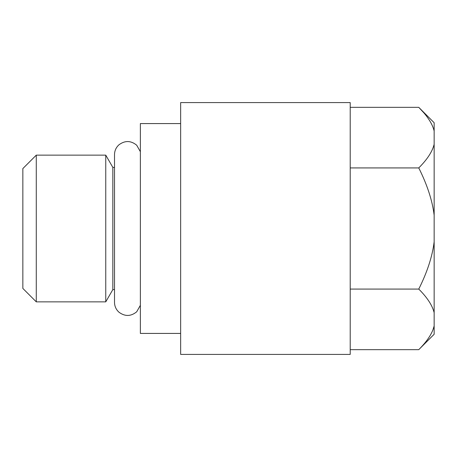 <?xml version="1.0" encoding="UTF-8"?>
<svg xmlns="http://www.w3.org/2000/svg" width="457" height="457" viewBox="0 0 457 457"><rect width="100%" height="100%" fill="white"/><g stroke="black" fill="none" stroke-linecap="round" stroke-linejoin="round"><path stroke-width="0.69" d="M433.036 329.543L434.15 326.018C432.385 333.296 427.255 341.179 418.761 349.656L434.15 334.261L434.15 122.739L418.761 107.344L423.856 112.833M434.15 130.982C432.385 123.698 427.249 115.821 418.761 107.344L350.211 107.344M434.15 215.201C432.385 200.629 427.249 184.874 418.761 167.925C427.255 159.447 432.385 151.564 434.15 144.281M418.761 167.925L350.211 167.925M434.15 312.719C432.385 305.43 427.249 297.553 418.761 289.075C427.255 272.126 432.385 256.366 434.15 241.799M418.761 289.075L350.211 289.075M418.761 349.656L350.211 349.656M350.211 102.591L350.211 354.409L180.652 354.409L180.652 102.591L350.211 102.591M180.652 333.421L140.362 333.421L140.362 123.579L180.652 123.579M114.513 167.393L112.833 167.393L112.833 289.607L114.513 289.607M105.756 155.14L105.756 301.86L36.28 301.86L36.28 155.14L105.756 155.14L112.833 167.393M36.28 301.86L22.85 288.43L22.85 168.57L36.28 155.14M22.85 197.104L22.85 259.896M140.362 151.69L136.712 145.223C130.902 140.488 124.984 140.345 118.957 144.8C116.067 147.44 114.581 150.719 114.513 154.632L114.513 302.368C114.581 306.281 116.067 309.56 118.957 312.2C124.984 316.655 130.902 316.512 136.712 311.777L140.362 305.31M112.833 289.607L105.756 301.86"/></g></svg>
